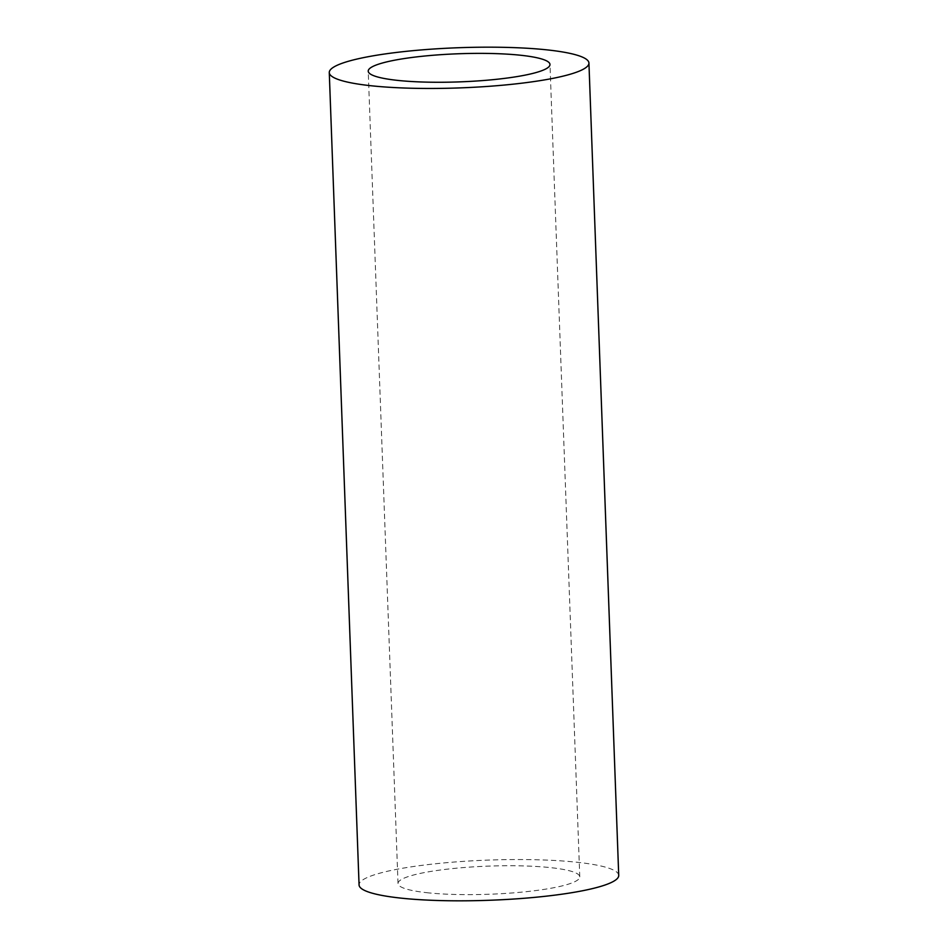 <?xml version="1.0" encoding="UTF-8"?>
<svg xmlns="http://www.w3.org/2000/svg" width="948" height="948" viewBox="0 0 948 948"><rect width="100%" height="100%" fill="white"/><g stroke="black" fill="none" stroke-linecap="round" stroke-linejoin="round"><path stroke-width="0.71" stroke-dasharray="4.74 3.56" d="M426.529 892.66A90.949 14.066 -2.1 0 0 525.133 891.795A90.949 14.066 -2.1 0 0 579.773 876.853A90.949 14.066 -2.1 0 0 551.25 867.704A90.949 14.066 -2.1 0 0 452.658 868.569A90.949 14.066 -2.1 0 0 398.018 883.512A90.949 14.066 -2.1 0 0 426.529 892.66M618.724 875.419A129.923 20.098 -2.1 0 0 536.485 859.765A129.923 20.098 -2.1 0 0 394.451 869.766A129.923 20.098 -2.1 0 0 359.067 884.946M579.773 876.853L549.982 64.488M398.018 883.512L368.227 71.147"/><path stroke-width="1.42" d="M396.75 80.296A90.949 14.066 -2.1 0 0 495.342 79.431A90.949 14.066 -2.1 0 0 549.982 64.488A90.949 14.066 -2.1 0 0 521.471 55.34A90.949 14.066 -2.1 0 0 422.867 56.205A90.949 14.066 -2.1 0 0 368.227 71.147A90.949 14.066 -2.1 0 0 396.75 80.296M553.549 78.234A129.923 20.098 -2.1 0 0 588.933 63.054A129.923 20.098 -2.1 0 0 506.694 47.4A129.923 20.098 -2.1 0 0 364.66 57.401A129.923 20.098 -2.1 0 0 329.276 72.581A129.923 20.098 -2.1 0 0 411.515 88.235A129.923 20.098 -2.1 0 0 553.549 78.234M329.276 72.581L359.067 884.946A129.923 20.098 -2.1 0 0 441.306 900.6A129.923 20.098 -2.1 0 0 583.34 890.599A129.923 20.098 -2.1 0 0 618.724 875.419L588.933 63.054"/></g></svg>
